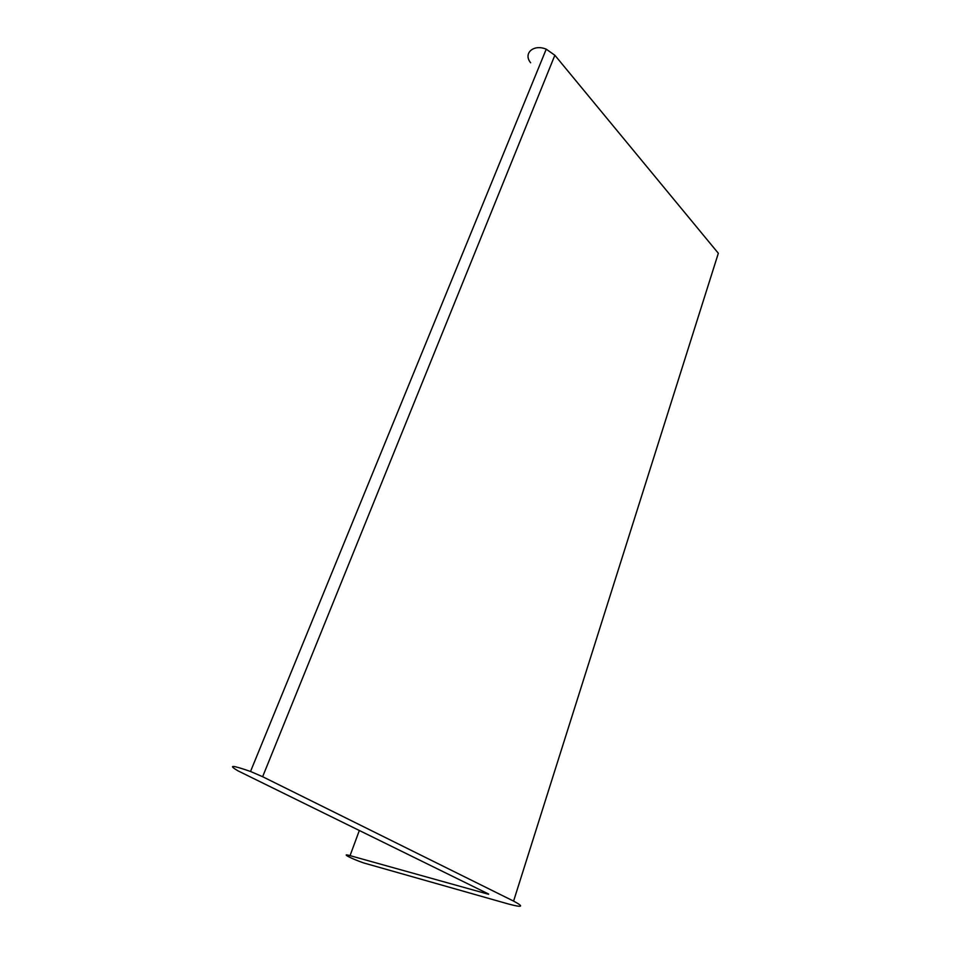 <?xml version="1.0" encoding="UTF-8"?>
<svg xmlns="http://www.w3.org/2000/svg" width="954" height="954" viewBox="0 0 954 954"><rect width="100%" height="100%" fill="white"/><g stroke="black" fill="none" stroke-linecap="round" stroke-linejoin="round"><path stroke-width="1.43" d="M488.579 894.28L350.046 855.643C340.161 852.816 350.965 858.564 363.593 862.917L508.303 903.963C522.649 907.791 524.402 906.837 513.586 901.101L262.636 776.711L250.52 771.476C231.894 764.989 227.72 764.786 237.975 770.844L488.651 894.053M513.586 901.101L718.338 253.275L554.858 55.249L546.237 49.191C533.536 43.801 522.887 53.448 530.651 62.761M262.636 776.711L554.858 55.249M350.046 855.643L359.336 830.493M250.52 771.476L546.237 49.191"/></g></svg>
